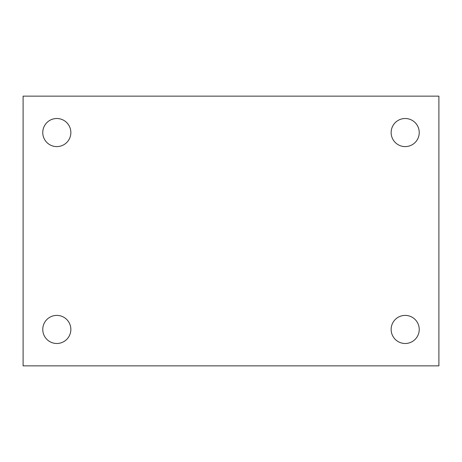 <?xml version="1.0" encoding="UTF-8"?>
<svg xmlns="http://www.w3.org/2000/svg" width="462" height="462" viewBox="0 0 462 462"><rect width="100%" height="100%" fill="white"/><g stroke="black" fill="none" stroke-linecap="round" stroke-linejoin="round"><path stroke-width="0.69" d="M23.1 96.148L438.9 96.148L438.9 365.852L23.1 365.852L23.1 96.148M56.814 315.396A14.045 14.045 0 0 1 70.859 329.441A14.045 14.045 0 0 1 56.814 343.491A14.045 14.045 0 0 1 42.764 329.441A14.045 14.045 0 0 1 56.814 315.396M405.186 315.396A14.045 14.045 0 0 1 419.236 329.441A14.045 14.045 0 0 1 405.186 343.491A14.045 14.045 0 0 1 391.141 329.441A14.045 14.045 0 0 1 405.186 315.396M405.186 118.509A14.045 14.045 0 0 1 419.236 132.559A14.045 14.045 0 0 1 405.186 146.604A14.045 14.045 0 0 1 391.141 132.559A14.045 14.045 0 0 1 405.186 118.509M56.814 118.509A14.045 14.045 0 0 1 70.859 132.559A14.045 14.045 0 0 1 56.814 146.604A14.045 14.045 0 0 1 42.764 132.559A14.045 14.045 0 0 1 56.814 118.509"/></g></svg>
